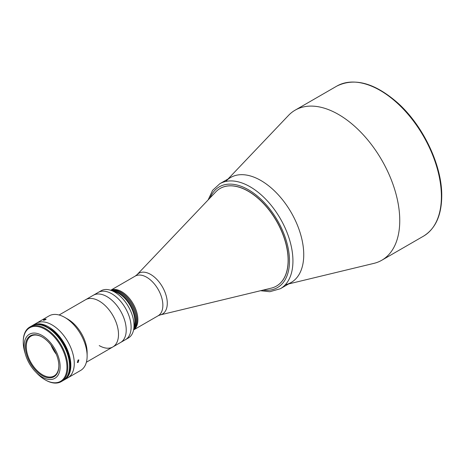 <?xml version="1.0" encoding="UTF-8"?>
<svg xmlns="http://www.w3.org/2000/svg" width="465" height="465" viewBox="0 0 465 465"><rect width="100%" height="100%" fill="white"/><g stroke="black" fill="none" stroke-linecap="round" stroke-linejoin="round"><path stroke-width="0.7" d="M285.679 284.656A60.595 34.985 -120 0 0 303.744 254.721A60.595 34.985 -120 0 0 273.902 190.354A60.595 34.985 -120 0 0 225.944 181.193M288.637 283.941L373.918 263.37A86.647 50.028 -120 0 0 381.812 260.231A86.647 50.028 -120 0 0 399.755 220.567A86.647 50.028 -120 0 0 361.933 133.368A86.647 50.028 -120 0 0 295.165 110.153A86.647 50.028 -120 0 0 288.503 115.419L228.042 178.99M248.269 191.266A56.352 32.533 60 0 1 285.086 240.922A56.352 32.533 60 0 1 276.448 286.08A56.352 32.533 60 0 1 271.316 288.12L160.262 314.91A23.558 13.601 60 0 0 166.499 296.978A23.558 13.601 60 0 0 150.625 274.414A23.558 13.601 60 0 0 137.036 274.681L215.766 191.9A56.352 32.533 60 0 1 220.096 188.476A56.352 32.533 60 0 1 248.269 191.266M121.679 291.665A22.907 13.223 60 0 1 136.512 311.422A22.907 13.223 60 0 1 133.583 329.918A22.907 13.223 60 0 0 135.704 327.813A22.907 13.223 60 0 0 131.798 301.605A22.907 13.223 60 0 0 110.699 290.276A22.907 13.223 60 0 1 121.679 291.665M260.9 180.513A60.595 34.985 60 0 1 300.483 233.907A60.595 34.985 60 0 1 291.195 282.464L280.383 288.707A60.595 34.985 60 0 0 289.672 240.149A60.595 34.985 60 0 0 250.089 186.756A60.595 34.985 60 0 0 219.788 183.756L230.605 177.508A60.595 34.985 60 0 1 260.9 180.513M220.148 188.447A56.352 32.533 60 0 1 248.374 191.208A56.352 32.533 60 0 1 285.202 240.911A56.352 32.533 60 0 1 276.501 286.051M59.107 315.003L101.097 290.765A27.266 15.74 60 0 1 110.897 290.346A22.907 13.223 60 0 1 131.473 302.924A22.907 13.223 60 0 1 134.844 328.307A22.907 13.223 60 0 1 133.629 329.702A27.266 15.74 60 0 1 128.363 337.991L125.457 339.671A27.266 15.74 60 0 0 129.636 317.822A27.266 15.74 60 0 0 111.821 293.793A27.266 15.74 60 0 1 129.636 317.822A27.266 15.74 60 0 1 125.457 339.671L120.575 342.49A27.266 15.74 60 0 0 124.754 320.641A27.266 15.74 60 0 0 106.938 296.612A27.266 15.74 60 0 1 124.754 320.641A27.266 15.74 60 0 1 120.575 342.49L112.861 346.942A27.266 15.74 60 0 1 99.225 345.594M110.897 290.346L115.46 291.91A22.907 13.223 60 0 1 118.68 293.398A22.907 13.223 60 0 1 134.554 324.977L133.624 329.714A27.266 15.74 60 0 0 114.727 292.113A27.266 15.74 60 0 0 110.897 290.346A22.907 13.223 60 0 1 131.473 302.924A22.907 13.223 60 0 1 134.844 328.307A22.907 13.223 60 0 1 133.629 329.702M119.11 293.148A22.907 13.223 60 0 1 134.001 327.796A22.907 13.223 60 0 0 130.56 305.238A22.907 13.223 60 0 0 112.745 290.98A22.907 13.223 60 0 1 119.11 293.148M98.191 292.439A27.266 15.74 60 0 1 111.821 293.793A27.266 15.74 60 0 0 98.191 292.439M78.103 362.456L77.359 362.537L78.103 359.986L78.876 359.916L78.103 362.456M32.19 325.68A31.51 18.193 60 0 1 32.812 325.291L36.241 323.309A31.51 18.193 60 0 1 51.993 324.872A31.51 18.193 60 0 1 72.575 352.639A31.51 18.193 60 0 1 67.745 377.888L80.602 370.466A31.51 18.193 60 0 0 87.129 356.039A31.51 18.193 60 0 0 64.85 317.45A31.51 18.193 60 0 1 64.85 317.45L67.844 319.182A27.266 15.74 60 0 1 67.849 319.182A27.266 15.74 60 0 1 87.129 352.575L87.129 356.039M43.797 319.775C45.779 318.885 46.395 318.833 45.651 319.612C43.634 320.426 43.018 320.484 43.797 319.775L43.303 320.216M46.128 319.124L45.651 319.612M99.225 301.064A27.266 15.74 60 0 1 117.041 325.093A27.266 15.74 60 0 1 112.861 346.942A27.266 15.74 60 0 0 117.041 325.093A27.266 15.74 60 0 0 99.225 301.064A27.266 15.74 60 0 0 85.595 299.716A27.266 15.74 60 0 1 99.225 301.064M32.812 325.291A31.51 18.193 60 0 1 48.563 326.849A31.51 18.193 60 0 1 69.151 354.615A31.51 18.193 60 0 1 64.321 379.864L67.745 377.888A31.51 18.193 60 0 0 72.575 352.639A31.51 18.193 60 0 0 51.993 324.872A31.51 18.193 60 0 0 36.241 323.309L49.092 315.886A31.51 18.193 60 0 1 64.844 317.45L67.849 319.182M55.544 352.505A24.843 14.345 60 0 1 52.115 346.57M42.141 335.509A25.447 14.694 60 0 1 58.764 357.934A25.447 14.694 60 0 1 54.864 378.33A25.447 14.694 60 0 1 42.141 377.069A25.447 14.694 60 0 1 25.511 354.638A25.447 14.694 60 0 1 29.411 334.248A25.447 14.694 60 0 1 42.141 335.509M42.141 375.581A23.634 13.642 60 0 1 25.43 346.64A23.634 13.642 60 0 1 42.141 336.991L42.141 336.991A23.634 13.642 60 0 1 58.846 365.938A23.634 13.642 60 0 1 42.141 375.581M58.846 365.688A23.023 13.293 60 0 1 54.08 375.982A23.023 13.293 60 0 1 42.565 374.842A23.023 13.293 60 0 1 27.522 354.551A23.023 13.293 60 0 1 31.056 336.096A23.023 13.293 60 0 1 42.356 337.119M56.317 354.272A23.023 13.293 60 0 1 50.976 345.013M64.321 379.864A31.51 18.193 60 0 1 63.67 380.207M25.168 353.412A30.905 17.844 60 0 1 23.25 341.961L23.25 341.467A31.51 18.193 60 0 1 29.777 327.04A31.51 18.193 60 0 1 45.529 328.604A31.51 18.193 60 0 1 66.117 356.37A31.51 18.193 60 0 1 61.287 381.614A31.51 18.193 60 0 1 45.529 380.056L45.099 379.806A30.905 17.844 60 0 1 36.142 372.419M29.777 327.04L31.539 326.023A31.51 18.193 60 0 1 47.296 327.581A31.51 18.193 60 0 1 67.878 355.347A31.51 18.193 60 0 1 63.048 380.597L61.287 381.614M23.25 341.961A30.905 17.844 60 0 1 45.099 329.342A30.905 17.844 60 0 1 66.954 367.193A30.905 17.844 60 0 1 45.099 379.806L45.529 380.056M93.308 295.263A27.266 15.74 60 0 1 106.938 296.612A27.266 15.74 60 0 0 93.308 295.263M111.443 290.532A22.907 13.223 60 0 1 131.24 304.441A22.907 13.223 60 0 1 133.99 328.801A22.907 13.223 60 0 1 133.734 329.144A22.907 13.223 60 0 0 133.99 328.801A22.907 13.223 60 0 0 131.24 304.441A22.907 13.223 60 0 0 111.443 290.532M32.986 325.326A31.388 18.123 60 0 1 42.46 324.413L54.672 331.464A31.388 18.123 60 0 1 64.373 379.69M54.672 331.464L54.504 331.562A31.388 18.123 60 0 1 64.403 379.667A31.388 18.123 60 0 0 54.504 331.562L54.329 331.661A31.388 18.123 60 0 1 64.472 379.614M42.46 324.413L54.504 331.562M42.286 324.512A31.388 18.123 60 0 0 33.021 325.314A31.388 18.123 60 0 1 42.286 324.512L42.117 324.611A31.388 18.123 60 0 0 33.102 325.285M49.249 328.807L54.26 331.702L53.83 331.952A31.388 18.123 60 0 1 65.298 378.859A31.388 18.123 60 0 0 53.83 331.952L53.475 332.155M33.154 325.262A31.388 18.123 60 0 1 42.042 324.651L41.617 324.896A31.388 18.123 60 0 0 34.172 324.942A31.388 18.123 60 0 1 41.617 324.896L41.309 325.076M42.042 324.651L45.343 326.552M54.26 331.702A31.388 18.123 60 0 1 64.513 379.579M41.617 324.896L42.536 325.43M52.057 330.923L53.83 331.952M336.8 86.112C354.487 77.376 374.738 82.933 397.552 102.777C423.173 125.544 442.157 165.534 441.75 196.032C441.547 215.394 435.443 228.78 423.446 236.191A86.647 50.028 -120 0 0 441.395 196.526A86.647 50.028 -120 0 0 403.574 109.327A86.647 50.028 -120 0 0 336.8 86.112L295.165 110.153M110.676 290.27L135.216 276.105A22.907 13.223 60 0 1 146.667 277.239A22.907 13.223 60 0 1 161.628 297.42A22.907 13.223 60 0 1 158.117 315.776L160.262 314.91M210 197.962A58.172 33.585 60 0 1 248.374 189.726A58.172 33.585 60 0 1 288.812 251.867A58.172 33.585 60 0 1 263.184 290.079M423.446 236.191L381.812 260.231M135.216 276.105L137.036 274.681M133.577 329.941L158.117 315.776M260.557 290.712L269.805 291.724L280.383 288.707M208.14 199.915L212.615 190.33L219.788 183.756M86.374 362.235L112.861 346.942"/></g></svg>
